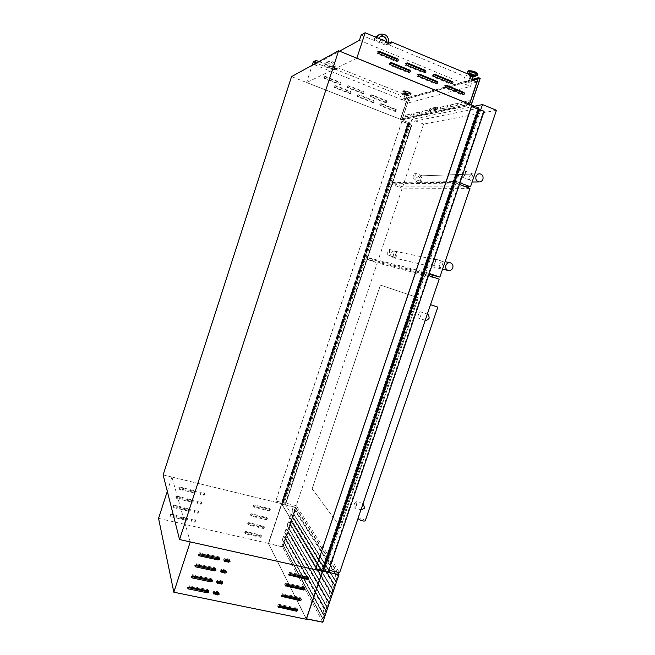 <?xml version="1.0" encoding="UTF-8"?>
<svg xmlns="http://www.w3.org/2000/svg" width="655" height="655" viewBox="0 0 655 655"><rect width="100%" height="100%" fill="white"/><g stroke="black" fill="none" stroke-linecap="round" stroke-linejoin="round"><path stroke-width="0.49" stroke-dasharray="3.27 2.46" d="M484.135 111.235L479.542 109.582L477.274 109.934L478.764 109.549L323.079 570.128L315.644 568.475M478.502 109.614L323.079 570.128M323.071 569.834L322.465 568.589L323.807 570.628L328.335 571.921M483.906 111.276L328.204 571.709L483.906 111.284M483.996 111.334L328.302 571.692L483.996 111.334M483.603 111.227L327.942 571.569L483.603 111.227M477.274 109.934L322.416 568.589M477.421 109.803L322.432 568.851L477.421 109.803M478.731 109.565L323.21 570.063M478.658 109.467L471.371 106.495M477.454 109.999L322.596 568.646M477.315 109.958L322.465 568.589M477.298 109.884L322.399 568.671M477.438 109.852L322.481 568.794M478.166 109.704L322.907 569.498M478.216 109.729L322.956 569.506M478.355 109.696L323.03 569.637M477.953 109.532L322.62 569.547M478.068 109.508L322.686 569.654M478.191 109.557L322.809 569.686M408.327 123.656L409.547 123.492L408.204 123.828L411.528 125.252L401.859 121.232L408.327 123.656L282.092 502.934L282.993 503.842L282.248 502.467L285.932 503.351L275.73 501.034L282.215 502.77M408.401 123.541L282.19 502.958M408.483 123.623L282.313 502.925M282.731 503.564L409.154 123.484M409.129 123.468L282.682 503.58L409.129 123.468M409.481 123.476L282.927 503.81L409.481 123.476M285.932 503.351L411.823 125.252L285.932 503.335M285.883 503.31L411.758 125.244L285.858 503.31M401.859 121.232L275.73 501.034M401.973 121.208L275.796 501.149M408.09 123.607L282.01 502.655M408.302 123.5L282.092 502.934M408.384 123.484L282.133 503.007M408.72 123.623L282.477 503.089M408.818 123.599L282.534 503.179M408.777 123.582L282.493 503.171M409.277 123.484L282.788 503.654M409.367 123.468L282.837 503.736M409.547 123.492L282.993 503.842M409.621 123.533L283.083 503.842M411.528 125.252L285.719 503.138M407.582 123.705L281.707 502.164M418.005 74.31L416.793 75.038L417.423 76.529L435.215 83.84L436.345 83.545M445.195 85.486L443.902 86.182L444.516 87.655L461.955 94.819L463.069 94.533L461.955 94.819M377.984 51.606L376.912 52.367L377.575 53.898L395.907 61.464L397.094 61.136M406.01 63.175L404.847 63.912L405.486 65.418L423.449 72.836L424.604 72.525M433.463 74.514L432.218 75.227L432.84 76.717L450.452 83.987L451.582 83.684M390.265 62.913L389.135 63.666L389.79 65.181L407.942 72.639L409.097 72.337M335.18 85.879L334.042 86.444L334.599 87.672L350.228 93.673L350.302 91.864L335.18 85.879L335.802 85.625L334.664 86.19L335.221 87.418L350.883 93.436L350.957 91.618L335.802 85.625M358.219 94.991L357.098 95.548L357.638 96.768L372.973 102.679L373.096 100.87L358.219 94.991L358.891 94.762L357.769 95.319L358.31 96.539L373.686 102.467L373.8 100.657L358.891 94.762M380.882 103.957L379.777 104.505L380.301 105.709L395.358 111.538L395.522 109.737L380.882 103.957L381.611 103.744L380.498 104.301L381.03 105.504L396.119 111.35L396.275 109.549L381.611 103.744M324.978 76.774L323.832 77.339L324.397 78.575L340.191 84.642L340.223 82.833L324.978 76.774L325.576 76.496L324.43 77.053L324.995 78.297L340.821 84.38L340.862 82.563L325.576 76.496M348.206 86.002L347.076 86.558L347.617 87.778L363.116 93.763L363.197 91.954L348.206 86.002L348.861 85.739L347.723 86.304L348.272 87.533L363.803 93.526L363.885 91.716L348.861 85.739M371.049 95.073L369.936 95.63L370.468 96.842L385.672 102.737L385.803 100.936L371.049 95.073L371.753 94.844L370.64 95.401L371.172 96.612L386.409 102.524L386.54 100.714L371.753 94.844M474.195 76.021L473.991 76.16C472.001 76.119 470.609 75.612 469.807 74.662M468.898 80.581L471.379 81.466L468.898 80.581M407.746 95.982L404.258 94.721L407.746 95.982M407.975 95.27L404.487 94.009L407.975 95.27M403.726 98.946L405.789 99.691L403.726 98.946M407.058 95.704L404.995 94.959L407.058 95.704M380.031 36.754L377.755 39.3L384.19 41.83L384.149 40.692M380.375 40.233L381.063 39.398L380.195 40.323M381.21 39.308L381.3 39.267C383.118 39.03 384.018 39.906 384.002 41.92L388.661 43.697L388.882 42.673M376.298 37.409L375.88 38.35L377.935 39.21L378.402 38.285M386.622 42.845L386.802 41.805M327.656 66.941L328.564 66.073C330.079 65.868 330.832 66.581 330.832 68.218L327.656 66.941L328.687 66.016C330.202 65.803 330.955 66.515 330.955 68.153L330.832 68.218M322.915 570.235L478.568 109.32M356.836 58.213L306.614 82.53L400.336 119.284L406.329 101.23L401.72 99.388L399.902 95.188L335.041 69.16L334.615 70.462L313.278 61.906M306.614 82.53L400.352 119.284L306.622 82.481L312.181 65.279M406.329 101.23L410.055 100.215L405.396 98.348L403.57 94.099L399.902 95.188M403.57 94.099L338.005 67.727L335.041 69.16M405.396 98.348L401.72 99.388M338.005 67.727L337.571 69.045L334.615 70.462M330.955 68.153L334.566 69.717L335.851 69.094L325.142 64.796L323.906 65.443L327.778 66.884M337.571 69.045L318.952 61.562M163.128 474.908L281.568 503.654L322.538 571.332L281.568 503.654L408.352 122.477L478.985 108.091M389.447 42.911L387.105 44.041L463.936 76.152L466.024 81.245L471.453 83.504L470.478 86.403L409.252 102.647L410.055 100.215M469.283 74.564L463.936 76.152M291.54 76.619L408.352 122.477M356.828 58.221L469.406 104.194L400.336 119.325M476.889 82.022L471.453 83.504M471.387 79.73L466.024 81.245M314.891 63.797L314.572 64.779L339.544 51.147M390.953 43.541L386.589 45.629L387.105 44.041M375.397 37.032L374.054 39.3L375.88 38.35M374.054 39.3L386.761 44.605C387.228 37.597 384.248 34.486 377.845 35.28M388.661 43.697L386.761 44.605M361.151 35.01L386.589 45.629M314.572 64.779L409.252 102.647M359.423 40.299L470.478 86.403M335.851 69.094C336.187 63.306 333.665 60.759 328.294 61.455L325.142 64.796M334.566 69.717C334.901 63.961 332.388 61.423 327.041 62.119L323.906 65.443M332.863 69.029C333.043 65.164 331.34 63.461 327.754 63.92L325.617 66.122M332.986 68.971C333.166 65.099 331.463 63.396 327.877 63.854L325.74 66.065M472.894 76.676L470.462 75.931M472.869 77.036L470.265 76.234M469.864 75.988L469.619 75.399M386.434 42.935L386.622 41.732M285.375 537.755L326.247 611.074L324.577 615.995L322.866 613.457L324.11 609.019L322.587 613.514L324.299 616.06L323.218 619.253L322.465 618.426L323.12 619.638L283.378 545.525L293.882 514.06L293.497 513.438L295.462 507.535L338.569 574.73L336.162 581.828L335.597 580.919L322.719 618.893L282.256 543.838L282.894 544.551L283.779 541.89L282.33 539.728L283.574 535.986L282.559 539.679L284.008 541.849L285.375 537.755L284.622 536.748L285.252 537.46L286.145 534.799L284.696 532.63L285.948 528.88L284.925 532.581L286.374 534.758L287.741 530.656L286.996 529.649L287.627 530.362L288.511 527.701L287.062 525.523L288.315 521.773L287.299 525.482L288.749 527.66L290.116 523.558L289.363 522.543L289.993 523.263L290.885 520.594L289.436 518.408L290.689 514.658L289.674 518.367L291.123 520.553L292.49 516.443L291.737 515.428L292.367 516.148L293.26 513.479L291.819 511.293L293.072 507.527L292.048 511.244L293.497 513.438M293.882 514.06L295.315 509.778L337.333 575.794L335.597 580.919L293.882 514.06M290.116 523.558L331.798 594.052L331.143 592.816L331.897 593.659L332.977 590.45L331.274 587.879L332.805 583.359L331.553 587.813L333.256 590.392L334.934 585.447L292.49 516.443M333.256 590.392L291.123 520.553M332.036 594.003L330.357 598.94L288.749 527.66M326.247 611.074L325.355 609.903L326.1 610.73L327.189 607.537L325.478 604.983L327.001 600.471L325.756 604.917L327.467 607.472L329.137 602.543L287.741 530.656M327.467 607.472L286.374 534.758M324.577 615.995L284.008 541.849M281.724 503.916L268.501 543.683L306.131 618.836L322.309 570.947L281.724 503.916L295.683 507.306L337.382 572.192M322.154 571.078L281.707 504.194L268.607 543.56L306.155 618.467L322.154 571.078L338.569 574.73M322.825 622.25L282.477 546.868L268.501 543.683M282.477 546.868L295.683 507.306M295.511 509.827L283.5 545.812L322.964 618.942L337.571 575.843L295.315 509.778M295.462 507.535L281.707 504.194M334.934 585.447L334.05 584.26L334.795 585.103L335.884 581.894L334.173 579.307L335.95 574.836L334.451 579.249L336.162 581.828M334.705 585.496L292.294 516.476L334.705 585.496M331.798 594.052L289.919 523.582L331.798 594.052M329.137 602.543L328.245 601.364L328.998 602.199L330.079 598.998L328.376 596.435L329.899 591.923L328.654 596.377L330.357 598.94M328.9 602.592L287.545 530.689L328.9 602.592M326.01 611.123L285.179 537.788L326.01 611.123M323.357 619.597L322.596 621.832L306.155 618.467M322.596 621.832L282.387 546.704L268.607 543.56M282.387 546.704L283.009 544.837M324.348 609.068L283.779 536.036M324.11 609.019L283.574 535.986M322.866 613.457L282.559 539.679M322.465 618.426L282.256 543.838M322.694 618.287L282.452 543.732M323.218 619.253L282.894 544.551M324.299 616.06L283.779 541.89M322.587 613.514L282.33 539.728M327.246 600.529L286.145 528.929M327.001 600.471L285.948 528.88M325.756 604.917L284.925 532.581M325.355 609.903L284.622 536.748M325.584 609.764L284.819 536.642M326.1 610.73L285.252 537.46M327.189 607.537L286.145 534.799M325.478 604.983L284.696 532.63M330.145 591.973L288.519 521.822M329.899 591.923L288.315 521.773M328.654 596.377L287.299 525.482M328.245 601.364L286.996 529.649M328.474 601.233L287.185 529.543M328.998 602.199L287.627 530.362M330.079 598.998L288.511 527.701M328.376 596.435L287.062 525.523M333.043 583.408L290.894 514.707M332.805 583.359L290.689 514.658M331.553 587.813L289.674 518.367M331.143 592.816L289.363 522.543M331.373 592.685L289.559 522.436M331.897 593.659L289.993 523.263M332.977 590.45L290.885 520.594M331.274 587.879L289.436 518.408M335.95 574.836L293.268 507.576M335.712 574.787L293.072 507.527M334.451 579.249L292.048 511.244M334.05 584.26L291.737 515.428M334.279 584.121L291.933 515.321M334.795 585.103L292.367 516.148M335.884 581.894L293.26 513.479M334.173 579.307L291.819 511.293M461.366 102.573L460.596 104.636L468.669 102.86L469.463 100.747L461.136 102.475L460.44 104.546L468.431 102.761L469.226 100.649L461.136 102.475M450.787 104.988L450.042 106.994L457.657 105.316L458.344 103.261L450.558 104.898L449.813 105.995L449.887 106.904L457.419 105.218L458.189 103.171L450.558 104.898M440.79 107.264L440.07 109.221L447.267 107.633L447.93 105.635L440.569 107.183L439.857 108.239L439.923 109.131L447.037 107.543L447.783 105.545L440.569 107.183M405.805 115.255L405.175 117.008L410.98 115.722L411.627 113.937L405.601 115.174L405.019 116.934L410.775 115.64L411.422 113.855L405.601 115.174M413.878 113.413L413.231 115.215L419.347 113.855L420.011 112.021L413.673 113.331L413.076 115.133L419.135 113.773L419.806 111.939L413.673 113.331M422.385 111.473L421.763 113.323L428.157 111.89L428.845 110.007L422.172 111.383L421.55 113.233L427.936 111.808L428.632 109.925L422.172 111.383M429.107 110.957L429.901 108.583L436.713 107.019L435.821 109.442L429.107 110.957L430.409 111.473L437.147 109.974L437.958 107.551L431.203 109.098L430.409 111.473M431.342 109.426L430.646 111.325L437.45 109.819L438.162 107.887L431.342 109.426L429.819 108.82L436.615 107.264L435.902 109.197L429.123 110.72L429.819 108.82M480.221 78.313L409.244 98.144L407.844 97.579L400.598 119.39L469.569 104.243M409.244 98.144L402.006 119.947L400.598 119.39M402.006 119.947L471.223 104.996L469.553 104.309M472.058 79.443L407.844 97.579M471.968 79.705L407.844 97.775L400.754 119.153L469.463 104.079M473.008 80.401L409.056 98.258L401.957 119.628L400.754 119.153M409.056 98.258L407.844 97.775M401.957 119.628L470.961 104.653L469.529 104.071M470.961 104.653L479.771 78.518L478.338 77.912M479.771 78.518L477.962 79.018M439.48 264.055C440.643 262.278 441.937 261.509 443.353 261.754L441.2 267.977C439.873 267.412 439.3 266.11 439.48 264.055M435.288 262.295C435.853 260.412 435.804 259.282 435.133 258.905C434.314 258.905 433.544 259.863 432.824 261.763C432.259 263.646 432.316 264.776 432.98 265.152C433.79 265.152 434.568 264.202 435.288 262.295M395.497 254.402L396.832 251.954C395.677 251.757 394.605 252.437 393.606 253.984C393.459 255.769 393.917 256.899 394.99 257.366L395.497 254.402M389.586 252.371L389.578 249.457L387.727 251.97L387.735 254.885L389.586 252.371M396.815 255.425C397.282 253.346 396.594 251.913 394.736 251.143C392.91 250.808 391.592 251.553 390.806 253.37C390.339 255.425 391.01 256.842 392.82 257.636C394.67 258.005 396.005 257.268 396.815 255.425M469.962 188.37L402.219 188.181L377.853 261.181L428.984 274.306M390.445 183.85L366.039 257.186L425.824 272.316L455.97 183.097L390.445 183.85L402.219 188.181M377.853 261.181L366.039 257.186M429.262 273.487L425.824 272.316M459.392 184.391L455.97 183.097M421.943 180.452C422.409 177.914 421.476 176.4 419.135 175.908L415.958 178.217C415.483 180.723 416.4 182.237 418.709 182.761C420.248 182.761 421.329 181.992 421.943 180.452C422.409 177.914 421.476 176.4 419.135 175.908L415.958 178.217C415.483 180.723 416.4 182.237 418.709 182.761C420.248 182.761 421.329 181.992 421.943 180.452M469.062 176.735C470.429 174.811 471.796 173.943 473.164 174.132L470.691 180.403C469.373 179.855 468.824 178.627 469.062 176.735M465.132 174.115C465.656 172.38 465.623 171.348 465.017 171.012C464.117 171.029 463.249 172.093 462.43 174.205C461.898 175.941 461.939 176.973 462.545 177.309C463.445 177.292 464.305 176.228 465.132 174.115M421.075 178.078L422.393 175.876C421.28 175.728 420.15 176.482 419.003 178.135C418.815 179.806 419.257 180.87 420.346 181.329L421.075 178.078M415.18 175.868L415.188 173.174C414.509 173.215 413.829 174.132 413.149 175.941L413.141 178.643C413.813 178.602 414.492 177.685 415.18 175.868M496.441 110.277L423.621 124.082L402.645 186.896L465.828 186.814M423.621 124.082L411.872 119.456L390.871 182.565L456.494 181.525L480.721 109.843M402.645 186.896L390.871 182.565M459.925 182.819L456.494 181.525M474.482 106.249L411.872 119.456M219.237 558.035L218.533 556.791L199.693 552.656L198.293 554.056L198.637 554.539M215.626 569.015L214.93 567.746L196.082 563.685L194.682 565.06L195.034 565.568M212.015 579.978L211.336 578.676L192.48 574.689L191.072 576.056L191.432 576.572M208.413 590.916L207.741 589.59L188.886 585.676L187.477 587.027L187.838 587.56M229.594 560.287L228.898 559.067L225.017 558.216L223.65 559.648L224.043 560.131M225.991 571.234L225.295 569.981L221.415 569.138L220.047 570.562L220.448 571.054M222.381 582.156L221.701 580.87L217.82 580.052L216.445 581.452L216.854 581.959M218.786 593.053L218.115 591.743L214.234 590.933L212.85 592.333L213.268 592.849M307.932 577.407L307.269 576.261L289.559 572.38L288.274 573.895L288.798 574.337M304.354 588.043L303.699 586.872L285.981 583.048L284.688 584.555L285.22 585.013M300.137 597.458L300.751 598.654L300.137 597.458L282.411 593.708L281.11 595.19L281.65 595.665M297.206 609.256L296.576 608.02L278.842 604.344L277.54 605.818L278.088 606.301M179.986 486.992L178.84 487.623L179.437 488.679L195.01 492.413L196.148 491.242L179.986 486.992L180.207 487.729L179.061 488.376L179.658 489.432L195.272 493.166L196.402 491.995L180.207 487.729M177.038 496.081L175.892 496.719L176.49 497.775L192.071 501.452L193.209 500.297L177.038 496.081L177.259 496.85L176.113 497.489L176.711 498.545L192.324 502.229L193.462 501.067L177.259 496.85M174.099 505.161L172.953 505.799L173.55 506.847L189.131 510.474L190.269 509.336L174.099 505.161L174.304 505.947L173.157 506.593L173.755 507.641L189.377 511.277L190.523 510.13L174.304 505.947M171.16 514.224L170.013 514.871L170.611 515.911L186.2 519.489L187.346 518.359L171.16 514.224L171.364 515.035L170.21 515.682L170.816 516.73L186.438 520.307L187.584 519.178L171.364 515.035M200.929 492.02L199.8 492.65L200.381 493.698L203.59 494.468L204.712 493.289L200.929 492.02L201.2 492.765L200.07 493.403L200.651 494.451L203.877 495.221L204.999 494.042L201.2 492.765M197.99 501.042L196.86 501.681L197.442 502.721L200.651 503.474L201.781 502.311L197.99 501.042L198.252 501.812L197.122 502.45L197.704 503.499L200.929 504.252L202.051 503.089L198.252 501.812M195.051 510.057L193.921 510.687L194.502 511.727L197.72 512.48L198.85 511.326L195.051 510.057L195.313 510.851L194.175 511.49L194.764 512.529L197.982 513.274L199.12 512.12L195.313 510.851M192.12 519.055L190.99 519.693L191.571 520.725L194.789 521.462L195.919 520.324L192.12 519.055L192.365 519.865L191.235 520.512L191.825 521.544L195.043 522.281L196.181 521.134L192.365 519.865M254.59 504.899L253.493 505.521L254.05 506.544L268.853 510.089L269.893 508.829L254.59 504.899L254.992 505.668L253.886 506.29L254.443 507.322L269.287 510.867L270.327 509.598L254.992 505.668M251.667 513.749L250.57 514.38L251.127 515.395L265.93 518.891L266.978 517.638L251.667 513.749L252.06 514.543L250.955 515.166L251.512 516.189L266.356 519.693L267.404 518.433L252.06 514.543M248.744 522.592L247.647 523.222L248.204 524.229L263.015 527.684L264.071 526.448L248.744 522.592L249.129 523.402L248.032 524.033L248.589 525.048L263.433 528.503L264.489 527.259L249.129 523.402M245.83 531.418L244.733 532.048L245.289 533.055L260.109 536.461L261.165 535.233L245.83 531.418L246.206 532.245L245.101 532.883L245.658 533.89L260.51 537.297L261.574 536.068L246.206 532.245M306.352 619.278L268.353 543.38L281.568 503.654L171.913 477.036L190.245 541.922M268.353 543.38L158.559 518.367M167.303 491.307L171.913 477.036M425.283 320.32L427.347 314.064L420.6 311.87C419.822 311.862 419.094 312.754 418.414 314.556C417.825 316.553 417.89 317.757 418.602 318.166C419.38 318.174 420.109 317.282 420.788 315.481C421.378 313.475 421.312 312.271 420.6 311.87M363.091 503.49L362.723 505.84L361.061 508.738L361.429 509.811M356.263 506.02C356.918 503.63 356.844 502.18 356.033 501.656L354.38 503.76C353.716 506.151 353.798 507.6 354.609 508.124L356.263 506.02M357.966 518.621L357.859 518.187C359.841 517.696 362.231 518.433 365.023 520.398L365.203 520.872M312.255 488.884L340.665 527.455L418.275 297.82L380.457 285.089L312.148 488.859L340.665 527.455M439.177 279.153L377.288 262.876L296.232 505.676L339.626 572.691M365.474 258.881L284.303 502.778L325.396 569.514L425.12 274.38L365.474 258.881L377.288 262.876M296.232 505.676L284.303 502.778M328.884 570.292L325.396 569.514M428.567 275.55L425.12 274.38M340.551 527.422L418.16 297.779L380.457 285.089M380.358 285.056L312.148 488.859M483.93 111.301L328.237 571.7M483.963 111.317L328.27 571.709M483.709 111.293L328.065 571.561M483.472 111.104L327.762 571.602M479.902 109.655L324.119 570.792M479.542 109.582L323.807 570.628M477.495 109.811L322.497 568.892M477.569 109.827L322.555 568.925M407.77 123.549L281.732 502.491M408.212 123.82L282.256 502.491M408.335 123.91L282.411 502.459M411.324 125.08L285.449 503.204M411.586 125.146L285.686 503.31M411.741 125.187L285.826 503.367M411.676 125.228L285.809 503.286M407.893 123.639L281.896 502.467L407.909 123.631M417.423 76.529L418.439 76.193M444.516 87.655L445.596 87.352M377.575 53.898L378.475 53.473M405.486 65.418L406.468 65.041M432.84 76.717L433.897 76.373M389.79 65.181L390.724 64.804M477.102 75.448L476.955 75.497C473.27 75.546 470.208 74.555 467.76 72.517M477.634 74.932L477.151 75.26C473.246 75.292 470.102 74.244 467.711 72.14M477.806 74.424L477.323 74.76C475.219 75.53 467.252 72.664 467.85 71.354L467.867 71.305M477.569 73.761L477.102 74.212C474.711 75.047 466.098 71.436 468.824 70.732M408.663 95.548C408.27 94.566 406.698 93.927 403.93 93.64C404.323 94.623 405.904 95.262 408.663 95.548M408.908 95.532L409.023 95.483C408.261 94.369 406.501 93.69 403.742 93.452L408.908 95.532M410.48 94.713L410.644 94.639C411.995 93.96 404.561 91.094 403.022 91.708L402.784 92.093C404.864 93.739 407.435 94.607 410.48 94.713M410.644 94.516L410.922 94.304C409.228 92.601 406.591 91.651 403.013 91.438L402.743 91.651C404.422 93.346 407.058 94.295 410.644 94.516M410.775 94.099L411.062 93.886C409.367 92.183 406.73 91.225 403.152 91.02L402.882 91.233C404.561 92.928 407.189 93.886 410.775 94.099M410.587 93.649C412.552 93.198 405.142 90.21 403.562 90.816C401.662 91.291 408.982 94.238 410.587 93.649M474.449 76.553C471.78 76.267 469.864 75.546 468.702 74.392L469.529 75.169M474.015 76.553L469.627 75.202M469.512 75.129L468.915 74.408M386.54 100.714L385.803 100.936M385.959 102.475L385.222 102.688M371.172 96.612L370.468 96.842M363.885 91.716L363.197 91.954M363.304 93.493L362.616 93.731M348.272 87.533L347.617 87.778M340.862 82.563L340.223 82.833M340.273 84.356L339.642 84.618M324.995 78.297L324.397 78.575M396.275 109.549L395.522 109.737M395.702 111.301L394.94 111.489M381.03 105.504L380.301 105.709M373.8 100.657L373.096 100.87M373.219 102.426L372.515 102.638M358.31 96.539L357.638 96.768M350.957 91.618L350.302 91.864M350.376 93.403L349.721 93.64M335.221 87.418L334.599 87.672M407.942 72.639L408.925 72.279M450.452 83.987L451.557 83.668M423.449 72.836L424.481 72.484M395.907 61.464L396.865 61.071M435.215 83.84L436.279 83.521M323.12 619.638L282.813 544.87M435.902 109.197L437.45 109.819M436.549 107.264L438.097 107.887M429.189 110.72L430.703 111.325M435.821 109.442L437.147 109.974M436.631 107.019L437.958 107.551M429.901 108.583L431.203 109.098M218.533 556.791L218.917 557.904M214.93 567.746L215.307 568.884M211.336 578.676L211.696 579.855M207.741 589.59L208.093 590.794M228.898 559.067L229.307 560.181M225.295 569.981L225.697 571.127M221.701 580.87L222.094 582.049M218.115 591.743L218.5 592.955M307.269 576.261L307.899 577.399M303.699 586.872L304.321 588.034M296.576 608.02L297.182 609.248M261.058 535.667L260.649 534.832M260.51 537.297L260.109 536.461M245.658 533.89L245.289 533.055M263.973 526.866L263.556 526.047M263.433 528.503L263.015 527.684M248.589 525.048L248.204 524.229M266.904 518.048L266.479 517.254M266.356 519.693L265.93 518.891M251.512 516.189L251.127 515.395M269.827 509.222L269.401 508.452M269.287 510.867L268.853 510.089M254.443 507.322L254.05 506.544M195.591 520.61L195.329 519.792M195.043 522.281L194.789 521.462M191.825 521.544L191.571 520.725M198.53 511.596L198.268 510.802M197.982 513.274L197.72 512.48M194.764 512.529L194.502 511.727M201.478 502.573L201.2 501.804M200.929 504.252L200.651 503.474M197.704 503.499L197.442 502.721M204.425 493.542L204.139 492.789M203.877 495.221L203.59 494.468M200.651 494.451L200.381 493.698M170.816 516.73L170.611 515.911M186.986 518.629L186.749 517.818M186.438 520.307L186.2 519.489M173.755 507.641L173.55 506.847M189.925 509.59L189.68 508.796M189.377 511.277L189.131 510.474M176.711 498.545L176.49 497.775M192.873 500.543L192.619 499.773M192.324 502.229L192.071 501.452M179.658 489.432L179.437 488.679M195.82 491.479L195.558 490.726M195.272 493.166L195.01 492.413M278.842 604.344L279.398 605.564M282.411 593.708L282.968 594.896M285.981 583.048L286.554 584.211M289.559 572.38L290.14 573.51M214.234 590.933L214.603 592.145M217.82 580.052L218.205 581.222M221.415 569.138L221.808 570.284M225.017 558.216L225.426 559.329M188.886 585.676L189.18 586.88M192.48 574.689L192.791 575.86M196.082 563.685L196.41 564.823M199.693 552.656L200.029 553.762M478.764 109.549L323.218 570.104M483.619 111.211L327.942 571.586M408.499 123.607L282.313 502.942M408.204 123.828L282.248 502.467M335.254 85.6L334.631 85.854M358.391 94.721L357.72 94.959M381.161 103.703L380.432 103.908M324.986 76.479L324.389 76.758M348.321 85.715L347.666 85.969M371.27 94.803L370.566 95.032M471.379 81.466L471.887 79.935M407.868 95.892L408.098 95.18M408.826 95.564L411.062 93.886C412.224 93.223 406.288 90.406 403.39 90.799L402.743 91.651L403.578 93.722C405.592 95.114 407.344 95.728 408.826 95.564M405.789 99.691L407.132 95.646M403.652 98.995L404.995 94.959M404.258 94.721L404.487 94.009M327.041 62.119L328.294 61.455M468.775 80.671L470.126 76.643M474.007 76.578L469.619 75.227M379.695 34.297L378.533 34.911M386.409 102.524L385.672 102.737M363.803 93.526L363.116 93.763M340.821 84.38L340.191 84.642M396.119 111.35L395.358 111.538M373.686 102.467L372.973 102.679M350.883 93.436L350.228 93.673M408.556 72.68L409.539 72.328M389.848 62.945L390.593 62.643M450.992 84.045L452.097 83.725M432.98 74.498L433.864 74.212M424.047 72.885L425.079 72.533M405.568 63.191L406.362 62.88M396.57 61.505L397.528 61.111M377.591 51.663L378.295 51.327M462.463 94.877L463.593 94.598M444.696 85.453L445.613 85.191M435.772 83.889L436.828 83.578M417.554 74.31L418.381 74.023M429.033 110.957L430.335 111.473M436.615 107.264L438.162 107.887M429.123 110.72L430.646 111.325M436.713 107.019L438.039 107.551M443.353 261.754L435.133 258.905M396.832 251.954L389.578 249.457M394.736 251.143L445.097 261.697M449.936 262.704L450.435 262.811M392.82 257.636L442.559 269.18M394.99 257.366L387.735 254.885M441.2 267.977L432.98 265.152M419.135 175.908L479.722 173.804L419.135 175.908M418.709 182.761L472.116 182.024L418.709 182.761M473.164 174.132L465.017 171.012M422.393 175.876L415.188 173.174M420.346 181.329L413.141 178.643M470.691 180.403L462.545 177.309M219.237 557.405L219.621 558.51M215.642 568.368L216.019 569.506M212.048 579.307L212.416 580.486M208.462 590.229L208.822 591.44M229.586 559.648L230.003 560.77M225.991 570.57L226.401 571.725M222.405 581.476L222.798 582.655M218.827 592.357L219.212 593.569M307.858 576.703L308.489 577.816M304.297 587.314L304.919 588.468M300.743 597.917L301.349 599.096M297.19 608.495L297.788 609.707M261.574 536.068L261.165 535.233M245.126 533.457L244.749 532.621M264.489 527.259L264.071 526.448M248.057 524.622L247.672 523.812M267.404 518.433L266.978 517.638M250.988 515.772L250.603 514.986M270.327 509.598L269.893 508.829M253.927 506.913L253.534 506.143M196.181 521.134L195.919 520.324M191.227 521.003L190.982 520.185M199.12 512.12L198.85 511.326M194.175 511.997L193.913 511.203M202.051 503.089L201.781 502.311M197.122 502.975L196.852 502.197M204.999 494.042L204.712 493.289M200.07 493.944L199.8 493.19M170.194 516.14L169.997 515.329M187.584 519.178L187.346 518.359M173.141 507.06L172.936 506.274M190.523 510.13L190.269 509.336M176.097 497.972L175.884 497.202M193.462 501.067L193.209 500.297M179.052 488.867L178.831 488.122M196.402 491.995L196.148 491.242M277.54 605.818L278.088 607.046M281.11 595.19L281.675 596.386M284.688 584.555L285.261 585.717M288.274 573.895L288.855 575.033M212.85 592.333L213.219 593.545M216.445 581.452L216.821 582.639M220.047 570.562L220.432 571.709M223.65 559.648L224.051 560.77M187.477 587.027L187.764 588.223M191.072 576.056L191.383 577.235M194.682 565.06L194.993 566.207M198.293 554.056L198.621 555.162M362.927 503.384L356.033 501.656M430.286 304.6L426.978 314.351M425.136 319.787L362.845 503.466M361.061 508.738L357.859 518.187M360.987 509.705L354.609 508.124M425.218 320.303L418.602 318.166"/><path stroke-width="0.98" d="M478.592 109.336L484.135 111.235L328.335 571.921L315.751 568.638L471.371 106.495L478.592 109.336L322.94 570.243M479.419 109.311L323.521 570.857M471.543 106.462L315.751 568.638M417.8 74.686L418.439 76.193L436.828 83.578C437.884 82.931 437.941 82.194 437 81.359L419.159 74.007L417.8 74.686M444.982 85.87L445.596 87.352L463.593 94.598C464.665 93.984 464.739 93.247 463.805 92.396L446.325 85.191L444.982 85.87M377.812 51.941L378.475 53.473L397.528 61.111C398.518 60.416 398.535 59.67 397.585 58.868L379.204 51.254L377.812 51.941M405.822 63.527L406.468 65.041L425.079 72.533C426.102 71.87 426.151 71.133 425.21 70.306L407.189 62.847L405.822 63.527M433.266 74.883L433.897 76.373L452.097 83.725C453.145 83.095 453.211 82.358 452.277 81.515L434.617 74.203L433.266 74.883M390.069 63.281L390.724 64.804L409.539 72.328C410.562 71.657 410.603 70.912 409.653 70.093L391.453 62.593L390.069 63.281M469.619 75.399L469.733 75.358C471.715 75.399 473.107 75.898 473.917 76.856L472.869 77.036M469.586 75.309L470.02 74.498C472.001 74.539 473.401 75.038 474.204 75.996L474.195 76.021M470.462 75.931L472.894 76.676M381.21 39.308L384.149 40.692M388.882 42.673C388.661 36.148 385.59 33.356 379.695 34.297L376.298 37.409M386.802 41.805C386.401 37.622 384.305 35.861 380.53 36.524L378.402 38.285M478.568 109.32L478.985 108.091L338.602 50.762L179.552 539.54L322.538 571.332L322.915 570.235M312.181 65.279L313.278 61.906L315.997 60.383L314.891 63.797M318.952 61.562L315.997 60.383M338.602 50.762L291.54 76.619L163.128 474.908L179.552 539.54M391.477 41.936L390.953 43.541L365.171 32.75L356.852 58.172L469.447 104.129L476.889 82.022L471.387 79.73L469.283 74.564L391.477 41.936L389.447 42.911M356.836 58.213L469.406 104.178M365.171 32.75L361.151 35.01L359.423 40.299L339.544 51.147M378.533 34.911L375.397 37.032M386.622 41.732C386.131 37.646 384.043 35.935 380.342 36.614L380.031 36.754M409.097 72.337L408.663 70.453L390.265 62.913M451.582 83.684L451.172 81.842L433.463 74.514M424.604 72.525L424.178 70.666L406.01 63.175M397.094 61.136L396.635 59.269L377.984 51.606M463.069 94.533L462.676 92.683L445.195 85.486M436.345 83.545L435.935 81.678L418.005 74.31M337.382 572.192L338.962 574.648L322.645 571.021M338.962 574.648L322.825 622.25L306.474 618.909M469.569 104.243L478.543 77.609L472.058 79.443M471.248 104.931L480.221 78.313L478.543 77.609M469.463 104.079L478.338 77.912L471.968 79.705M477.962 79.018L473.008 80.401M452.793 267.854C453.366 265.398 452.58 263.711 450.435 262.811C448.307 262.426 446.767 263.302 445.834 265.455C445.261 267.879 446.022 269.557 448.126 270.474C450.28 270.908 451.835 270.032 452.793 267.854M428.984 274.306L439.873 277.098L469.962 188.37L459.392 184.391M439.873 277.098L429.262 273.487M482.932 179.192C483.505 176.187 482.44 174.394 479.722 173.804C477.953 173.837 476.717 174.754 475.997 176.539C475.415 179.511 476.463 181.304 479.141 181.926C480.934 181.918 482.195 181.009 482.932 179.192C483.505 176.187 482.44 174.394 479.722 173.804C477.953 173.837 476.717 174.754 475.997 176.539C475.415 179.511 476.463 181.304 479.141 181.926C480.934 181.918 482.195 181.009 482.932 179.192M465.828 186.814L470.486 186.806L496.441 110.277L482.506 104.563L474.482 106.249M470.486 186.806L459.925 182.819M480.721 109.843L482.506 104.563M219.621 559.157L218.917 557.904L200.029 553.762L198.621 555.162L199.349 555.825L218.246 559.951L219.621 559.157M198.637 554.539L217.861 558.83L219.237 558.035M216.011 570.128L215.307 568.884L196.41 564.823L194.993 566.207L195.73 566.878L214.635 570.931L216.011 570.128M212.408 581.091L211.696 579.855L192.791 575.86L191.383 577.235L192.12 577.915L211.025 581.886L212.408 581.091M208.806 592.03L208.093 590.794L189.18 586.88L187.772 588.239L188.517 588.927L207.43 592.832L208.806 592.03M230.011 561.425L229.307 560.181L225.426 559.329L224.051 560.77L228.636 562.219L230.011 561.425M224.043 560.131L228.227 561.098L229.594 560.287M226.401 572.364L225.697 571.127L221.808 570.284L220.432 571.709L225.033 573.158L226.401 572.364M222.798 583.277L222.094 582.049L218.205 581.222L216.821 582.639L221.431 584.08L222.798 583.277M219.204 594.175L218.5 592.955L214.603 592.145L213.219 593.545L217.828 594.977L219.204 594.175M308.546 578.602L307.899 577.399L290.14 573.51L288.855 575.033L307.236 579.38L308.546 578.602M288.798 574.337L306.606 578.242L307.932 577.407M304.968 589.23L304.321 588.034L286.554 584.211L285.261 585.717L303.658 590.008L304.968 589.23M285.22 585.013L303.036 588.837L304.354 588.043M301.398 599.841L300.751 598.654L282.968 594.896L281.675 596.386L300.08 600.627L301.398 599.841M297.828 610.435L297.182 609.248L279.398 605.564L278.088 607.046L296.519 611.221L297.828 610.435M190.245 541.922L322.538 571.332L306.352 619.278L173.837 592.21L190.245 541.922M173.837 592.21L158.559 518.367L167.303 491.307M278.088 606.301L295.921 609.985L297.206 609.256M281.65 595.665L299.474 599.423L300.776 598.654M213.268 592.849L217.452 593.766L218.786 593.053M216.854 581.959L221.038 582.893L222.381 582.156M220.448 571.054L224.624 572.003L225.991 571.234M187.838 587.56L207.078 591.621L208.413 590.916M191.432 576.572L210.664 580.707L212.015 579.978M195.034 565.568L214.259 569.776L215.626 569.015M427.347 314.064L427.404 314.081C428.501 314.695 429.074 316.062 429.123 318.174C427.871 319.779 426.618 320.5 425.357 320.344L425.283 320.32M361.429 509.811L364.663 508.108L363.091 503.49M430.523 304.673L437.835 307.105L430.515 304.681M437.835 307.105L365.195 520.905C363.197 521.396 360.807 520.651 358.015 518.686L357.966 518.621M328.884 570.292L339.626 572.691L439.177 279.153L428.567 275.55M478.952 109.41L323.251 570.407M468.915 74.408L469.209 74.162C472.812 74.433 474.67 75.21 474.793 76.496L474.015 76.553M474.007 76.578L477.258 75.366C479.157 74.375 470.429 70.945 468.161 71.804L467.744 72.484L468.652 74.302L468.996 73.925C472.533 74.113 474.629 74.94 475.293 76.398L475.088 76.488M467.711 72.14L468.161 71.485C470.2 70.683 478.273 73.581 477.651 74.883L477.102 75.448M467.703 71.813L468.325 70.977C470.372 70.175 478.445 73.073 477.822 74.375L477.634 74.932M468.612 70.707C473.811 70.887 476.881 72.107 477.822 74.375L477.806 74.424M468.824 70.732C472.73 70.748 475.645 71.755 477.569 73.761M474.9 76.529L474.449 76.553M408.663 70.453L409.653 70.093M390.519 62.986L391.453 62.593M451.172 81.842L452.277 81.515M433.561 74.547L434.617 74.203M424.178 70.666L425.21 70.306M406.215 63.232L407.189 62.847M396.635 59.269L397.585 58.868M378.303 51.679L379.204 51.254M462.676 92.683L463.805 92.396M445.236 85.502L446.325 85.191M435.935 81.678L437 81.359M418.152 74.359L419.159 74.007M295.921 609.985L296.519 611.221M278.178 606.317L278.735 607.545M299.474 599.423L300.08 600.627M281.748 595.69L282.305 596.885M303.036 588.837L303.658 590.008M285.31 585.038L285.883 586.2M306.606 578.242L307.236 579.38M288.888 574.361L289.469 575.499M217.452 593.766L217.828 594.977M213.571 592.963L213.939 594.175M221.038 582.893L221.431 584.08M217.157 582.074L217.534 583.261M224.624 572.003L225.033 573.158M220.751 571.176L221.136 572.323M228.227 561.098L228.636 562.219M224.346 560.246L224.747 561.368M188.214 587.715L188.517 588.927M207.078 591.621L207.43 592.832M191.817 576.736L192.12 577.915M210.664 580.707L211.025 581.886M195.411 565.732L195.73 566.878M214.259 569.776L214.635 570.931M199.022 554.711L199.349 555.825M217.861 558.83L218.246 559.951M473.917 76.856L474.204 75.996M471.887 79.935L473.016 76.578M470.126 76.643L470.413 75.792M467.867 71.305L468.554 70.724M467.744 72.484L467.686 71.853M445.097 261.697L449.936 262.704M442.559 269.18L448.126 270.474M472.116 182.024L479.141 181.926L472.116 182.024M361.527 509.836L360.987 509.705"/></g></svg>
